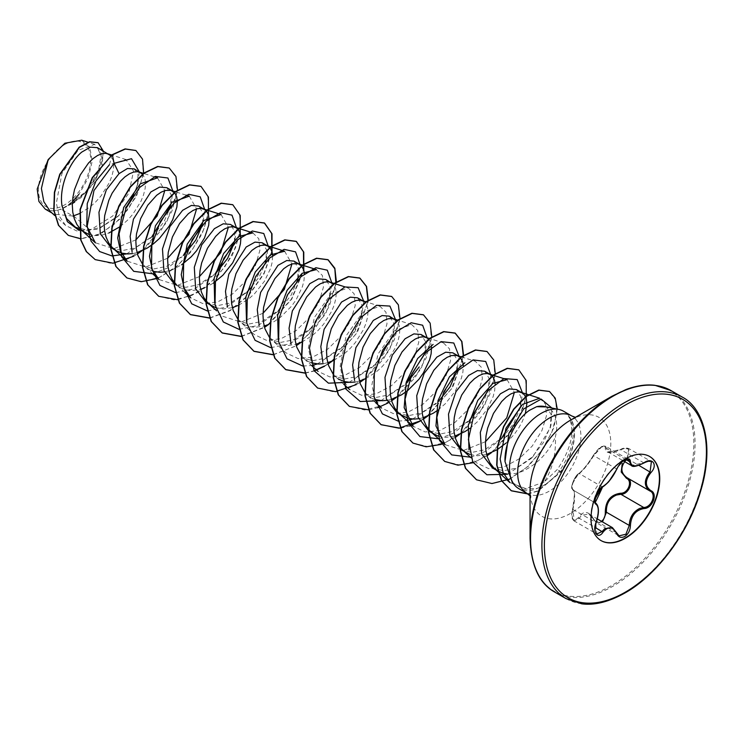 <?xml version="1.0" encoding="UTF-8"?>
<svg xmlns="http://www.w3.org/2000/svg" width="744" height="744" viewBox="0 0 744 744"><rect width="100%" height="100%" fill="white"/><g stroke="black" fill="none" stroke-linecap="round" stroke-linejoin="round"><path stroke-width="0.56" stroke-dasharray="3.72 2.79" d="M602.491 521.888L596.363 522.725L588.913 514.058L581.538 515.276L579.297 518.317L574.173 520.967L572.927 509.249C575.214 498.713 575.214 492.296 572.927 490.008C571.104 486.427 572.778 481.312 577.949 474.672L579.297 473.603C584.003 469.576 588.811 463.605 593.712 455.663L601.515 447.014L605.616 446.251L607.839 451.896L620.868 449.608L623.277 448.511L628.754 448.548L651.4 461.615L646.034 461.652L643.7 462.787L631.34 465.465M616.739 469.139A0.874 0.484 22.7 0 0 616.534 468.841L593.712 455.663A0.874 0.512 -152.3 0 1 593.535 455.077C601.496 444.112 601.924 447.218 603.765 445.963L605.616 446.251L628.317 459.364L624.151 460.08L616.534 468.841C612.535 477.276 607.727 483.256 602.119 486.781L600.706 487.813C595.358 494.332 593.703 499.457 595.758 503.186C598.929 505.957 598.929 512.365 595.758 522.428L596.818 534.034L574.173 520.967M628.754 448.548L627.248 458.657L626.439 457.858C631.507 449.822 629.573 447.07 620.626 449.599C610.573 454.138 605.467 453.682 605.3 448.232C605.393 446 603.933 445.637 600.947 447.144L593.684 454.937C588.616 463.419 583.51 469.762 578.376 473.974C574.675 475.825 569.802 488.389 572.573 488.948C575.103 491.486 575.103 498.303 572.573 509.38L572.517 509.287C574.721 495.783 574.898 489.385 573.047 490.064L595.665 503.139M612.47 527.654L616.534 532.778L593.526 519.461C591.62 516.215 590.076 514.42 588.904 514.067M572.573 509.38C571.271 519.6 573.215 522.353 578.376 517.647C583.529 510.31 588.634 510.765 593.684 519.024C595.433 522.307 597.851 523.227 600.947 521.758L601.561 521.358M600.938 540.544A48.583 28.049 -60 0 1 600.78 540.451A48.583 28.049 -60 0 1 593.331 501.521A48.583 28.049 -60 0 1 625.062 458.713A48.583 28.049 -60 0 1 649.354 456.305A48.583 28.049 -60 0 1 649.521 456.407M64.57 144.624A36.93 21.316 120 0 0 38.456 189.85A36.93 21.316 120 0 0 64.57 204.925A36.93 21.316 120 0 0 90.675 159.7A36.93 21.316 120 0 0 64.57 144.624M563.459 411.181A44.714 25.817 -60 0 1 568.779 416.277L568.453 415.989C575.289 430.432 571.625 448.204 557.47 469.306L544.134 482.056C552.392 469.511 556.14 454.463 555.377 436.905A39.925 23.045 -60 0 0 548.421 408.038A39.925 23.045 -60 0 0 544.283 406.475M568.779 416.277L568.918 416.352C576.767 431.418 573.68 449.516 559.665 470.664C554.289 477.834 548.207 483.144 541.409 486.585L537.252 488.362A44.714 25.817 -60 0 1 518.754 488.622M492.37 467.864L503.511 470.785L516.28 468.162L533.067 456.5L550.281 427.8L551.155 414.566L546.319 406.838M507.343 474.021L515.573 473.491L522.074 471.51C537.447 464.247 548.551 452.715 555.377 436.905M50.304 211.491L53.949 214.16L72.977 216.058L61.194 209.25A39.925 23.045 120 0 0 64.737 207.464A39.925 23.045 120 0 0 64.905 207.371L83.728 194.603L97.194 175.854L101.965 158.016L97.445 147.665M112.102 154.733L109.433 164.722L126.024 159.579L133.557 171.083L128.852 193.115L112.651 216.085L90.229 230.063L73.489 215.909M75.098 226.957L86.667 230.073L99.854 227.748L118.873 215.528L130.963 200.573L137.482 185.284L138.003 174.859L134.208 168.888M88.545 234.295L96.143 235.597L102.43 234.965L108.931 232.984M111.005 247.687L122.156 250.607L134.934 248.003L152.687 236.043L164.033 221.74L170.469 206.711L171.176 194.696L166.814 187.711M132.627 253.592L137.045 252.607M142.513 264.157L148.558 269.365L142.783 266.036L153.943 268.909L166.721 266.352L183.35 255.48M148.558 269.365L153.013 271.29M164.433 271.941L172.487 269.681L181.583 264.808M184.847 292.494L176.654 285.008L180.336 287.714L174.561 284.385L185.702 287.305L198.499 284.701L215.314 273.643M180.336 287.714L185.609 289.872L191.478 290.634L200.601 289.304M206.348 302.724L217.49 305.654L230.277 303.041L248.031 291.09L259.377 276.787L265.813 261.758L266.519 249.742L262.158 242.758M215.667 307.691L223.256 308.983L232.388 307.653M237.848 319.195L243.893 324.412L238.127 321.073L249.287 323.956L262.055 321.389L279.828 309.448L291.164 295.108L297.591 280.097L298.316 268.063L293.936 261.107M243.893 324.412L249.166 326.57L255.043 327.332L264.167 326.002M269.356 337.199L275.68 342.752L269.905 339.422L281.046 342.352L293.843 339.738L311.597 327.788L322.933 313.466L329.369 298.437L330.103 286.421L325.714 279.456M275.68 342.752L280.944 344.909L286.821 345.681L295.945 344.342M301.413 355.892L307.458 361.1L301.683 357.771L312.833 360.701L325.621 358.087L343.375 346.127L354.721 331.815L361.156 316.786L361.863 304.789L357.492 297.805M307.458 361.1L311.011 362.737M323.305 363.686L327.723 362.691M333.191 374.241L339.236 379.449L333.47 376.12L344.63 379.003L357.399 376.436L375.162 364.495L386.508 350.145L392.934 335.135L393.66 323.11L389.279 316.154M355.121 382.025L359.501 381.04M364.969 392.59L371.014 397.798L365.248 394.469L376.39 397.398L389.177 394.785L406.029 383.69M371.014 397.798L374.567 399.435M386.871 400.384L391.288 399.389M397.026 412.818L408.205 415.71L420.955 413.134L437.881 401.974M418.649 418.733L423.066 417.737M428.804 431.167L439.964 434.05L452.743 431.483L470.496 419.542L481.833 405.21L488.269 390.2L489.003 378.157L484.614 371.191M438.132 436.124L445.721 437.426L454.844 436.086M460.583 449.516L471.724 452.436L484.521 449.832L502.274 437.881L513.62 423.559L520.047 408.549L520.781 396.515L516.401 389.54M469.91 454.472L477.499 455.774L486.623 454.435M79.673 213.528L89.94 207.065L95.809 201.81L101.082 195.858L109.182 182.894L111.786 176.43L113.32 170.33L113.776 164.861L113.162 160.248L110.782 155.747M120.11 226.641L127.587 220.159L132.86 214.207L140.969 201.243L143.564 194.779L145.099 188.678L145.554 183.21L144.941 178.588L142.755 174.31M202.619 223.47L202.982 213.026L198.592 206.06M234.397 241.828L234.76 231.384L230.38 224.409M204.265 288.03L213.37 283.148M238.573 305.263L248.84 298.809L254.708 293.545L264.483 281.204L270.686 268.166L272.22 262.074L272.62 255.369M267.831 324.728L274.331 321.492L280.618 317.149L291.76 305.951L296.261 299.553L302.464 286.514L303.998 280.423L304.398 273.718M301.832 342.11L312.396 335.498L318.274 330.243L323.538 324.291L331.647 311.336L334.242 304.863L335.786 298.762L336.232 293.294L335.618 288.681L333.238 284.18M333.61 360.459L344.174 353.846L350.052 348.592L355.325 342.64L363.425 329.685L366.029 323.212L367.564 317.111L368.01 311.643L367.397 307.03L365.788 303.468L362.561 300.725M365.695 378.659L375.962 372.195L381.83 366.941L387.103 360.989L395.204 348.034L397.808 341.561L399.342 335.46L399.788 329.992L399.184 325.379L396.803 320.878M424.443 353.902L425.615 350.006L424.712 353.484L425.438 341.459L421.058 334.493M431.52 347.113L430.962 343.728L429.344 340.166L425.345 337.172M441.183 398.291L457.393 368.354L456.491 371.842L457.197 359.836L452.836 352.842M437.918 410.121L445.396 403.639L455.17 391.298L461.364 378.259L462.898 372.158L463.298 365.462M469.697 428.47L477.174 421.988L486.948 409.646L493.151 396.608L494.686 390.507L495.076 383.811M506.097 443.043L514.225 434.384L518.726 427.995L522.325 421.42L525.329 413.673M90.229 230.063L76.678 230.9L65.649 225.478L59.176 215.946L56.349 203.131L61.919 173.547L77.99 150.344L94.702 144.345L101.305 153.683L98.301 171.808L85.653 191.896L72.438 201.633M81.608 140.225L89.81 147.479L92.21 161.16L88.257 178.048L78.957 194.296A39.683 22.915 120 0 1 52.991 210.98L45.245 209.129M52.991 210.98L61.194 209.25M139.268 171.808L138.04 182.968L133.66 194.835M127.391 205.409L117.85 216.504L98.069 229.329L79.162 230.473M143.666 173.24L136.58 196.016L121.263 218.048L101.11 233.616L80.612 238.787M103.323 151.051L102.086 165.763L94.07 182.773L80.826 197.839L64.905 207.371M135.808 150.465L142.374 159.3L143.322 173.77L138.375 191.394L128.145 209.278L113.99 224.567L97.855 234.881L81.914 238.647L68.243 235.327M98.003 142.671L103.314 152.678L100.607 169.316L90.275 187.535L74.67 202.117M72.335 203.577L64.998 207.344M544.134 482.056L525.738 488.548L509.9 482.549M539.66 398.254L545.529 404.122L546.477 415.691L541.902 430.609L532.211 446.093L518.717 459.132L503.456 467.186L488.743 468.655L476.783 463.001L470.868 457.625M507.083 379.682L514.364 392.423M485.497 441.676L463.428 450.52L445.005 444.642M461.299 356.85L475.314 361.305L481.312 367.238L482.354 378.845L477.89 393.827L468.311 409.349L454.956 422.425L439.797 430.516L425.149 431.948L413.218 426.312M443.517 342.984L449.534 348.88L450.566 360.505L446.102 375.478L436.533 391.019L423.169 404.076L408.019 412.167L393.362 413.618L381.449 407.954L374.734 398.077L371.926 384.741L377.896 354.228L394.562 330.587L411.748 324.607L417.747 330.55L418.798 342.138L414.324 357.139L404.755 372.651L391.409 385.727L376.232 393.809L361.603 395.259L349.652 389.614L342.984 379.719L340.148 366.392L346.127 335.879L362.784 312.257L379.961 306.286L385.978 312.192L387.001 323.807L382.537 338.79L372.977 354.321L359.612 367.378L344.444 375.478L329.815 376.929L317.883 371.265L311.178 361.389L308.36 348.043L314.34 317.521L330.996 293.899L348.192 287.919L354.172 293.852L355.241 305.431L350.759 320.441L341.198 335.944L327.853 349.029L312.685 357.101L298.056 358.562L286.096 352.916L271.988 340.055M316.405 269.579L322.412 275.494L323.445 287.091L318.99 302.092L309.43 317.595L296.075 330.671L280.897 338.78L266.278 340.241L254.318 334.567L240.21 321.706M284.627 251.23L291.918 263.981M263.032 313.252L240.963 322.096L222.54 316.219L216.634 310.834M252.848 232.872L258.847 238.796L259.889 250.393L255.434 265.394L245.883 280.888L232.5 293.992L217.35 302.083L202.703 303.533L190.762 297.87M221.061 214.542L228.352 227.283M199.476 276.554L177.398 285.398L158.983 279.512M189.292 196.174L196.583 208.934M167.688 258.196L145.619 267.049L127.205 261.172M157.495 177.853L164.787 190.594M135.91 239.847L113.841 248.701L95.427 242.814M512.356 482.577L523.441 489.282L537.252 488.362M126.62 253.899L151.86 236.834M170.841 205.112L172.971 191.282M152.678 273.783L167.781 267.896L182.131 256.717M203.149 221.582L204.758 209.631M175.668 292.652L194.937 288.663L213.919 275.066M234.927 239.94L236.536 227.98M207.446 311.001L226.715 307.012L247.185 291.89M250.505 288.207L265.543 262.167M266.175 260.168L268.314 246.329M238.991 329.332L258.373 325.416L277.484 311.755L297.321 280.516M297.953 278.516L300.092 264.678M270.769 347.681L290.151 343.765L309.262 330.103L322.478 313.103L330.271 294.987L331.871 283.027M302.78 366.048L311.829 365.471M317.307 363.983L341.05 348.452L354.265 331.452L362.049 313.326L363.649 301.069M349.085 382.332L372.818 366.801L377.627 361.593M392.655 335.563L393.836 331.666L395.427 319.418M380.863 400.681L404.597 385.15M425.615 350.006L427.214 338.074M398.124 421.095L407.173 420.518M412.641 419.03L436.375 403.508M457.393 368.354L458.992 356.116M438.951 438.867L453.933 432.952L469.38 420.611M487.999 390.6L489.171 386.713L490.78 374.762M470.729 457.216L485.711 451.301L501.344 438.765M520.419 406.949L522.558 393.111M507.427 474.263L530.891 458.695L543.557 442.299L550.997 425.112L551.89 408.028M133.79 256.206L137.407 253.983M141.806 250.877L166.693 222.335L177.518 190.455M157.709 278.377L175.082 268.054L190.529 252.393L202.117 233.793L208.441 215.09M177.956 299.776L198.295 292.346L217.508 276.415L232.305 255.322L240.219 233.439M209.743 318.125L230.073 310.694L249.296 294.754L264.083 273.671L272.006 251.788M241.326 336.502L264.529 327.379M268.928 324.263L291.732 299.162L303.784 270.137M273.299 354.823L296.307 345.718M300.716 342.612L325.593 314.08L336.418 282.199M305.077 373.172L314.247 370.996M324.468 366.299L328.085 364.067M332.494 360.961L357.492 332.224L368.224 300.195M356.283 384.62L359.873 382.416M364.272 379.31L389.27 350.573L400.002 318.544M368.643 409.87L377.812 407.693M388.024 402.997L391.651 400.765M396.05 397.659L421.048 368.922L431.78 336.893M400.421 428.219L409.591 426.042M419.811 421.346L423.429 419.114M427.828 416.008L452.826 387.271L463.559 355.241M441.369 444.391L455.207 437.463M459.606 434.357L484.493 405.824L495.318 373.944M473.147 462.74L486.985 455.812M491.384 452.705L514.188 427.595L526.24 398.57M509.789 479.099L528.426 466.172L543.873 447.851L553.908 427.595L557.284 409.126M527.896 493.96L538.154 491.04L560.576 472.198L557.47 469.306M95.065 259.544L110.382 263.209L128.061 258.856L145.731 247.324L161.02 230.519L171.911 211.166L177.053 192.38L175.965 177.156L169.12 167.986M126.843 277.893L142.16 281.558L159.839 277.205L177.518 265.673L192.798 248.868L203.689 229.515L208.832 210.719L207.743 195.505L200.899 186.326M158.63 296.242L173.947 299.906L191.627 295.554L209.297 284.013L224.586 267.217L235.467 247.873L240.61 229.078L239.531 213.853L232.686 204.684M209.668 317.948L230.063 310.397L249.296 294.308L264.027 273.113L271.82 251.202M241.251 336.325L264.455 327.1M267.868 324.709L291.332 299.218L303.599 269.551M273.225 354.646L294.596 346.49L314.498 329.146L329.164 306.612L335.963 284.022M305.003 372.995L314.135 370.791M324.347 366.057L328.011 363.797M331.424 361.407L356.19 333.833L367.741 302.371M317.539 387.987L332.856 391.642L350.536 387.289L368.196 375.748L383.486 358.952L394.376 339.608L399.509 320.813L398.431 305.598L391.586 296.419M349.308 406.336L364.625 409.991L382.304 405.638L399.974 394.106L415.264 377.301L426.154 357.957L431.297 339.162L430.209 323.938L423.364 314.768M419.69 421.104L423.355 418.835M426.768 416.454L451.524 388.87L463.084 357.418M412.864 443.024L428.181 446.688L445.861 442.336L463.531 430.804L478.82 413.999L489.71 394.655L494.853 375.86L493.765 360.635L486.92 351.466M444.652 461.373L459.969 465.037L477.648 460.685L495.318 449.153L510.607 432.348L521.488 413.004L526.631 394.208L525.552 378.984L518.707 369.815M476.439 479.722L491.607 483.386L509.129 479.136L526.51 467.502L541.362 450.976L551.816 432.255L556.707 414.324L555.712 399.974L549.37 391.437M527.663 493.802L537.912 490.873L560.316 472.049A44.556 25.724 -60 0 0 568.453 415.989M568.918 416.352A44.556 25.724 -60 0 1 560.576 472.198L559.665 470.664M650.256 491.161L627.248 477.881L650.256 491.161M572.573 488.948A0.874 0.837 -65.5 0 0 572.927 490.008L595.609 503.102M602.687 486.771A0.874 0.725 63.4 0 1 602.119 486.781L579.297 473.603A0.874 0.753 -123.3 0 0 578.376 473.974M574.163 520.958C571.569 518.921 571.02 515.025 572.517 509.287L596.037 522.474M578.637 473.658C574.452 475.611 569.262 489.989 572.852 489.971L571.829 488.343C572.75 486.232 568.37 489.189 578.637 473.658C582.794 470.524 587.76 464.33 593.535 455.077A0.874 0.512 -152.3 0 1 593.684 454.937M578.376 517.647A0.874 0.484 -149.6 0 0 579.297 518.317L595.023 527.394M625.834 459.513L606.444 448.316A0.874 0.735 7.1 0 0 605.3 448.232M593.684 519.024L596.363 522.716L619.073 535.829M643.988 462.945L620.626 449.599M565.998 598.595A116.324 67.165 120 0 0 624.16 592.838A116.324 67.165 120 0 0 700.151 490.324A116.324 67.165 120 0 0 682.322 397.11M554.661 592.047A116.324 67.165 120 0 0 612.824 586.291A116.324 67.165 120 0 0 688.814 483.777A116.324 67.165 120 0 0 670.986 390.563M530.054 538.089A115.813 66.867 120 0 0 611.949 585.37A115.813 66.867 120 0 0 693.836 443.526A115.813 66.867 120 0 0 611.949 396.245M530.054 495.885L530.974 497.197L530.054 490.147A57.102 32.969 120 0 0 570.434 513.453A57.102 32.969 120 0 0 610.805 443.526A57.102 32.969 120 0 0 570.434 420.211L577 417.486L575.4 417.338M526.929 493.346A44.714 25.817 120 0 0 549.277 491.133A44.714 25.817 120 0 0 578.488 451.729A44.714 25.817 120 0 0 571.634 415.905M627.248 458.657L638.873 465.372M589.006 514.104L597.246 518.866M114.799 249.872L116.771 251.016M299.004 264.036L299.702 264.436M457.904 355.772L458.611 356.181M65.639 225.478L54.684 215.49M94.702 144.336L87.969 142.197M546.514 406.931L548.421 408.038M51.987 213.026L53.949 214.16M443.526 342.956L429.846 338.604M375.534 402.578L367.331 395.101M411.748 324.607L397.742 320.153M343.756 384.229L335.553 376.752M379.97 306.258L365.964 301.804M311.969 365.881L303.775 358.403M348.192 287.909L344.965 286.886M153.069 274.145L144.866 266.668M186.065 195.151L175.612 191.822M154.278 176.802L143.825 173.473M126.024 159.569L111.721 155.022M150.353 238.368L152.697 236.062M171.371 203.224L170.469 206.711M245.697 293.406L248.05 291.099M266.705 258.298L265.813 261.758M277.484 311.755L279.828 309.448M298.483 276.638L297.591 280.097M309.262 330.103L311.606 327.797M330.271 294.987L329.369 298.446M341.05 348.452L343.393 346.146M362.049 313.326L361.156 316.786M372.818 366.801L375.162 364.495M393.836 331.666L392.934 335.135M468.153 421.848L470.496 419.542M489.171 386.713L488.269 390.2M499.94 440.197L502.284 437.891M520.949 405.08L520.047 408.549M530.891 458.695L533.067 456.509M550.997 425.112L550.281 427.8M118.873 215.528L117.85 216.504M137.482 185.284L138.04 182.968M573.057 490.073L595.572 503.074M607.829 451.906L623.398 460.899M607.811 451.878C610.666 452.752 612.665 453.161 620.636 449.423C623.305 447.879 626.011 447.59 628.745 448.548"/><path stroke-width="1.12" d="M603.012 486.399A0.874 0.725 63.4 0 1 602.687 486.771C589.778 505.799 596.772 499.568 595.172 502.423L595.916 503.269C599.85 506.897 598.548 515.601 596.158 522.455L596.084 522.362C599.004 512.821 599.004 506.794 596.084 504.255C592.103 503.167 597.888 488.269 603.012 486.399C608.211 483.051 612.731 477.434 616.571 469.529C618.376 465.474 621.101 462.257 624.755 459.894C628.327 458.09 630.224 458.639 630.428 461.531C631.144 466.814 635.664 467.223 644.006 462.749C652.404 456.807 658.18 465.037 650.935 472.598C644.899 480.308 644.899 486.344 650.935 490.687C658.189 493.672 652.395 508.561 644.006 508.533C635.664 510.068 631.135 515.704 630.428 525.422C630.215 530.398 628.327 534.09 624.755 536.498C621.101 538.265 618.376 537.242 616.571 533.439C612.721 526.361 608.201 525.952 603.012 532.22C597.878 540.042 592.103 531.802 596.084 522.362M596.037 522.474L596.158 522.455C594.586 529.858 594.809 533.718 596.818 534.043L602.119 531.495L604.733 528.668L612.47 527.654L597.246 518.866M627.248 458.657C620.096 466.367 620.096 472.775 627.248 477.881C634.26 480.801 628.931 494.555 620.868 494.286L616.544 495.03C609.401 498.099 606.034 503.837 606.444 512.244L602.491 521.888M616.73 533.206L619.073 535.829L625.918 534.239L629.266 525.422C629.619 517.387 633.107 511.723 639.747 508.422L643.7 507.473C651.511 507.566 656.84 493.886 650.07 491.059L627.248 477.881M600.947 521.758C603.933 519.703 605.384 516.55 605.3 512.3C605.486 500.991 610.591 494.63 620.626 493.244C628.103 493.588 632.977 481.024 626.439 478.271L621.212 472.012L622.263 463.438M649.521 456.407A48.583 28.049 -60 0 1 656.757 495.383A48.583 28.049 -60 0 1 625.062 538.042A48.583 28.049 -60 0 1 600.938 540.544M625.397 458.899A48.583 28.049 -60 0 1 649.679 456.5A48.583 28.049 -60 0 1 657.129 495.42A48.583 28.049 -60 0 1 625.397 538.228A48.583 28.049 -60 0 1 601.106 540.637A48.583 28.049 -60 0 1 593.656 501.707A48.583 28.049 -60 0 1 625.397 458.899M530.054 538.089L530.054 490.147A57.102 32.969 120 0 1 570.425 420.211L570.434 420.211A57.102 32.969 120 0 0 570.425 420.211L611.949 396.245A115.813 66.867 120 0 0 530.054 538.089C530.937 565.412 539.14 583.408 554.661 592.047L565.998 598.595L581.771 603.821C594.512 605.551 608.927 601.915 625.034 592.922C656.971 575.056 688.526 532.918 700.569 491.328C714.528 446.251 704.084 408.307 682.322 397.11A116.324 67.165 120 0 0 624.16 402.876A116.324 67.165 120 0 0 548.17 505.381A116.324 67.165 120 0 0 565.998 598.595M546.514 406.931L536.694 406.67L529.514 410.288C516.299 419.123 504.293 442.587 504.99 461.522L512.356 482.577L514.922 485.479A44.714 25.817 -60 0 1 513.183 448.911A44.714 25.817 -60 0 1 541.102 413.394A44.714 25.817 -60 0 1 558.818 409.442A44.714 25.817 -60 0 1 563.459 411.181L571.634 415.905A44.714 25.817 120 0 0 549.277 418.119A44.714 25.817 120 0 0 520.075 457.514A44.714 25.817 120 0 0 526.929 493.346L530.054 495.885M536.694 406.67A39.925 23.045 -60 0 1 544.283 406.475L558.818 409.442M526.929 493.346L518.754 488.622A44.714 25.817 -60 0 1 514.922 485.479M525.329 413.673L526.91 403.378L526.296 398.765L524.687 395.213L522.167 392.869L516.401 389.54L509.231 388.935L500.405 393.809L487.701 410.093L480.317 432.422L481.656 453.896L492.37 467.864L498.136 471.194L503.409 473.351L507.343 474.021M522.167 392.869L518.884 391.865L514.997 392.246L510.691 394.022L506.18 397.147L501.67 401.528L493.477 413.413L487.673 428.051L486.055 435.761L485.441 443.377L485.897 450.622L487.432 457.244L490.036 463.001L493.635 467.706L498.136 471.194M72.977 216.058L79.673 213.528M110.782 155.747L97.445 147.665L90.405 147.145L81.747 152.102C69.48 162.062 58.869 186.921 62.031 205.911L66.588 218.541L75.098 226.957L88.545 234.295M109.024 154.352L105.741 153.338L101.854 153.72L97.548 155.496L93.037 158.621L88.527 163.001L80.333 174.887L74.53 189.525L72.921 197.234L72.308 204.851L72.754 212.096L74.288 218.717L76.892 224.483L80.492 229.18L84.993 232.667M142.755 174.31L134.208 168.888L127.466 168.488L119.049 173.64L106.327 189.934L98.952 212.254L100.3 233.728L111.005 247.687L114.799 249.872M140.802 172.701L137.519 171.687L133.632 172.069L129.335 173.845L124.815 176.97L120.305 181.35L112.112 193.235L108.829 200.331L104.699 215.583L104.086 223.2L104.532 230.445L106.067 237.066L108.671 242.823L112.27 247.529L116.771 251.016L122.044 253.174L127.922 253.937L132.627 253.592M137.045 252.607L147.21 248.096L153.497 243.762L159.374 238.508L169.148 226.157L172.748 219.592L176.877 207.027L177.332 201.55L176.719 196.937L175.1 193.384L171.101 190.39L165.41 190.418L161.113 192.185L156.603 195.319L147.786 205.177L140.607 218.68L136.478 233.932L135.864 241.549L136.319 248.794L137.854 255.415L142.513 264.157M172.589 191.041L166.814 187.711L159.644 187.079L150.827 191.98L133.455 219.136L130.144 236.443L132.125 252.225M153.013 271.29L159.7 272.285L164.433 271.941M181.583 264.808L191.152 256.857L196.425 250.905L204.526 237.941L208.664 225.376L209.111 219.899L208.497 215.286L206.888 211.733L204.368 209.39L198.592 206.06L191.422 205.428L182.606 210.329L169.911 226.604L162.48 248.97L163.875 270.416L174.561 284.385M204.368 209.39L201.085 208.385L197.197 208.757L192.891 210.533L188.381 213.668L179.564 223.525L172.394 237.029L168.256 252.281L167.642 259.898L168.097 267.143L169.632 273.764L172.227 279.521L176.654 285.008M200.601 289.304L204.265 288.03M213.37 283.148L222.93 275.196L232.705 262.855L238.908 249.826L240.442 243.725L240.889 238.247L240.275 233.635L238.666 230.082L236.146 227.738L230.38 224.409L223.2 223.805L214.384 228.678L201.68 244.953L194.305 267.282L195.635 288.765L206.348 302.724L215.667 307.691M236.146 227.738L232.863 226.734L228.975 227.106L224.669 228.882L220.159 232.007L215.648 236.387L207.455 248.282L201.652 262.911L200.034 270.63L199.42 278.247L199.876 285.491L201.41 292.113L204.014 297.87L207.613 302.576L212.114 306.063M232.388 307.653L238.573 305.263M272.62 255.369L272.062 251.983L270.444 248.431L267.924 246.087L262.158 242.758L254.978 242.126L246.171 247.027L228.827 274.099L225.488 291.36L227.422 307.123M267.924 246.087L264.641 245.083L260.753 245.455L256.457 247.231L251.937 250.356L243.121 260.223L235.95 273.727L231.821 288.979L231.207 296.596L231.654 303.84L233.188 310.462L237.848 319.195M264.167 326.002L267.831 324.728M299.004 264.036L293.936 261.107L286.756 260.512L277.949 265.376L260.605 292.448L257.275 309.671L259.191 325.37M301.459 265.831L298.223 263.785L292.532 263.804L288.235 265.58L283.715 268.705L274.899 278.572L267.728 292.076L263.599 307.328L262.985 314.945L263.432 322.189L264.976 328.811L269.356 337.199M295.945 344.342L301.832 342.11M333.238 284.18L325.714 279.456L318.544 278.851L309.727 283.724L292.346 310.918L289.063 328.234L291.034 343.988M331.489 282.785L328.206 281.771L324.319 282.153L320.013 283.929L315.502 287.054L306.686 296.921L299.507 310.425L295.377 325.677L294.764 333.293L295.219 340.538L296.754 347.15L301.413 355.892M311.011 362.737L318.599 364.03L323.305 363.686M327.723 362.691L333.61 360.459M362.561 300.725L357.492 297.805L350.322 297.172L341.505 302.073L324.124 329.276L320.822 346.602L322.831 362.393M363.267 301.134L359.984 300.12L356.097 300.502L351.791 302.278L347.281 305.403L338.464 315.27L331.294 328.764L327.155 344.026L326.542 351.642L326.997 358.887L328.532 365.499L333.191 374.241M339.236 379.449L344.509 381.607L350.377 382.379L355.121 382.025M359.501 381.04L365.695 378.659M396.803 320.878L389.279 316.154L382.1 315.558L373.293 320.422L355.911 347.597L352.61 364.876L354.59 380.593M395.045 319.483L391.763 318.469L387.875 318.851L383.569 320.627L379.059 323.752L370.242 333.619L363.072 347.113L358.943 362.375L358.329 369.982L358.775 377.236L360.31 383.848L364.969 392.59M374.567 399.435L382.165 400.728L386.871 400.384M391.288 399.389L401.453 394.887L407.74 390.544L418.881 379.338L423.383 372.949L429.586 359.91L431.12 353.809L431.52 347.113M426.824 337.832L421.058 334.493L413.887 333.898L405.071 338.771L392.358 355.046L384.983 377.375L386.322 398.849L397.026 412.818L408.065 418.305L413.943 419.077L418.649 418.733M429.846 338.604L423.541 336.818L419.653 337.199L415.357 338.976L410.837 342.101L402.02 351.968L394.85 365.462L390.721 380.723L390.107 388.331L390.553 395.576L392.088 402.197L394.692 407.963L398.291 412.66L402.792 416.147M423.066 417.737L433.231 413.236L437.918 410.121M457.904 355.772L452.836 352.842L445.665 352.219L436.849 357.12L424.154 373.386L416.733 395.715L418.1 417.226L428.804 431.167L438.132 436.124M460.359 357.576L457.123 355.52L451.431 355.548L447.135 357.325L442.615 360.449L433.798 370.317L426.628 383.811L422.499 399.063L421.885 406.68L422.332 413.924L423.875 420.546L426.47 426.312L430.069 431.009L434.58 434.496M454.844 436.086L465.009 431.585L469.697 428.47M495.076 383.811L494.518 380.417L492.909 376.864L490.389 374.53L484.614 371.191L477.443 370.605L468.627 375.469L455.942 391.725L448.502 414.101L449.897 435.556L460.583 449.516L469.91 454.472M490.389 374.53L487.106 373.516L483.219 373.897L478.913 375.673L474.402 378.798L469.883 383.179L461.699 395.064L455.895 409.702L454.277 417.412L453.663 425.029L454.119 432.273L455.654 438.895L458.248 444.652L461.857 449.357L466.358 452.845M486.623 454.435L496.936 449.841M108.931 232.984L120.11 226.641M184.475 254.411L195.821 240.07L202.247 225.069M216.253 272.75L227.58 258.438L234.025 243.418M304.398 273.718L303.84 270.332L301.655 266.045M406.931 382.834L419.188 366.959M438.709 401.183L450.055 386.871L456.491 371.842M463.298 365.462L462.74 362.077L460.555 357.79M497.243 449.655L506.097 443.043M72.438 201.633L78.957 194.296M51.987 213.026L45.245 209.129L38.911 201.457L37.2 189.06L48.174 159.569L64.895 143.229L81.608 140.225M48.174 159.569L41.413 188.474L43.822 201.671L50.304 211.491L54.684 215.49M119.049 173.64L114.102 163.336L131.502 158.695L139.268 171.808M133.66 194.835L127.391 205.409M79.162 230.473L67.369 221.656L62.031 205.911M126.62 253.899L112.019 255.955L99.668 251.556L91.066 241.168L87.188 226.139L93.967 190.548L114.102 163.336L112.372 154.882L125.373 149.051L135.938 150.539L142.523 159.123L143.666 173.24M80.612 238.787L68.374 235.402L58.683 225.413L54.033 210.357L54.656 192.482L60.022 174.394L79.431 147.349L89.81 141.899L98.134 142.746L103.323 151.051M112.102 154.733L92.237 177.649L80.073 209.417L80.705 239.931L86.258 251.565L95.195 259.619L86.527 251.714L80.966 240.079L80.333 209.576L92.507 177.797L112.102 154.733L125.104 148.902L135.808 150.465M68.243 235.327L58.423 225.255L53.763 210.199L54.396 192.333L59.753 174.245L79.171 147.191L89.55 141.741L98.003 142.671M74.67 202.117L72.335 203.577M509.9 482.549L503.074 472.561L500.145 459.048L505.976 428.237L522.548 404.355L539.66 398.254L520.679 392.218M468.971 449.943L468.292 425.401L477.76 400.439L492.872 383.374L507.083 379.682L488.901 373.869M514.364 392.423L506.748 417.858L485.497 441.676M445.005 444.642L435.956 425.977L438.03 400.579L449.385 376.892L464.888 362.756M399.11 413.45L413.218 426.312L404.159 407.628L406.243 382.221L417.617 358.543L433.101 344.426M278.265 339.72L277.642 315.214L287.119 290.299L302.204 273.271L316.405 269.579M246.515 321.557L245.808 297.033L255.266 272.034L270.388 254.932L284.627 251.23L266.436 245.436M291.918 263.981L284.301 289.425L263.032 313.252M214.709 303.013L214.077 278.516L223.553 253.602L238.647 236.564L252.848 232.872L234.658 227.087M184.847 292.494L190.752 297.87L184.075 288.012L181.257 274.657L187.228 244.144L203.875 220.522L221.061 214.542M228.352 227.283L220.736 252.728L199.476 276.554M153.069 274.145L158.974 279.53L152.297 269.654L149.47 256.299L155.44 225.776L172.097 202.154L189.292 196.174L186.065 195.151M196.583 208.934L188.957 234.397L167.688 258.196M127.205 261.172L120.509 251.295L117.692 237.95L123.671 207.446L140.318 183.833L157.495 177.853M164.787 190.594L157.17 216.03L135.91 239.847M81.31 229.97L95.409 242.832L86.76 226.297L87.243 203.624L95.939 181.015L109.433 164.722M151.86 236.834L170.841 205.112M172.971 191.282L167.912 178.002L155.347 176.421L139.621 187.442L125.978 208.376L119.077 233.737L121.644 256.745L133.725 271.327L152.678 273.783M183.35 255.48L202.619 223.47M204.758 209.631L200.192 196.797L188.734 194.314L173.957 203.214L160.286 221.591L151.86 245.157L151.488 268.277L159.923 285.445L175.668 292.652M215.314 273.643L234.397 241.828M236.536 227.98L231.97 215.146L220.512 212.663L205.735 221.563L192.064 239.94L183.638 263.506L183.266 286.626L191.701 303.794L207.446 311.001M247.185 291.89L250.505 288.207M265.543 262.167L266.175 260.168M268.314 246.329L263.767 233.504L252.337 231.003L237.587 239.838L223.916 258.149L215.453 281.66L215.007 304.77L223.34 321.994L238.991 329.332M297.321 280.516L297.953 278.516M300.092 264.678L295.545 251.853L284.115 249.352L269.365 258.187L255.703 276.498L247.241 300.009L246.785 323.119L255.118 340.343L270.769 347.681M331.871 283.027L327.314 270.184L315.856 267.71L301.078 276.601L287.407 294.987L278.981 318.553L278.609 341.673L287.035 358.831L302.78 366.048M311.829 365.471L317.307 363.983M363.649 301.069L358.134 287.723L344.816 286.942L328.578 299.46L315.168 321.994L309.485 348.22L314.089 370.707L328.457 383.169L349.085 382.332M377.627 361.593L392.655 335.563M395.427 319.418L389.912 306.072L376.594 305.291L360.356 317.809L346.946 340.343L341.264 366.569L345.876 389.056L360.236 401.518L380.863 400.681M406.029 383.69L424.443 353.902M427.214 338.074L422.657 325.23L411.19 322.757L396.422 331.647L382.742 350.033L374.325 373.59L373.944 396.71L382.379 413.878L398.124 421.095M407.173 420.518L412.641 419.03M437.881 401.974L441.183 398.291M458.992 356.116L453.784 343.012L441.136 341.636L425.41 352.823L411.841 373.86L405.062 399.221L407.768 422.136L419.951 436.57L438.951 438.867M469.38 420.611L487.999 390.6M490.78 374.762L485.702 361.472L473.11 359.919L457.355 370.996L443.722 392.004L436.858 417.403L439.509 440.402L451.701 454.9L470.729 457.216M501.344 438.765L520.419 406.949M522.558 393.111L517.21 379.598L504.014 378.575L487.785 390.842L474.281 413.199L468.404 439.397L472.766 462.024L486.92 474.765L507.427 474.263M551.89 408.028L541.176 399.1L523.636 408.949L508.915 433.278L504.99 461.522M95.195 259.619L113.135 263.218L133.79 256.206M137.407 253.983L141.806 250.877M177.518 190.455L175.947 176.477L169.251 168.06L157.895 166.619L144.15 173.24L130.395 187.088L119.04 206.228L112.112 227.924L110.968 249.054L116.083 266.566L126.982 277.968L141.23 281.716L157.709 278.377M208.441 215.09L208.432 197.086L201.029 186.409L189.673 184.968L175.928 191.589L162.173 205.437L150.818 224.576L143.89 246.273L142.746 267.403L147.861 284.915L158.76 296.317L177.956 299.776M240.219 233.439L240.21 215.435L232.816 204.758L221.461 203.317L207.706 209.938L193.961 223.786L182.606 242.925L175.677 264.632L174.533 285.752L179.648 303.264L190.548 314.666L209.743 318.125M272.006 251.788L271.997 233.783L264.604 223.107L253.248 221.656L239.494 228.278L225.739 242.126L214.384 261.274L207.455 282.971L206.311 304.101L211.426 321.613L222.335 333.024L241.326 336.502M264.529 327.379L268.928 324.263M303.784 270.137L303.775 252.132L296.391 241.456L285.026 240.005L271.272 246.627L257.517 260.474L246.162 279.623L239.233 301.32L238.089 322.459L243.214 339.971L254.113 351.373L273.299 354.823M296.307 345.718L300.716 342.612M336.418 282.199L334.847 268.231L328.169 259.805L316.814 258.354L303.059 264.976L289.304 278.823L277.94 297.972L271.011 319.669L269.867 340.798L274.992 358.32L285.901 369.722L305.077 373.172M314.247 370.996L324.468 366.299M328.085 364.067L332.494 360.961M368.224 300.195L366.578 286.449L359.947 278.154L348.583 276.703L334.837 283.325L321.083 297.172L309.727 316.312L302.799 338.018L301.655 359.147L306.77 376.659L317.669 388.07L335.628 391.651L356.283 384.62M359.873 382.416L364.272 379.31M400.002 318.544L398.356 304.798L391.716 296.503L380.361 295.052L366.615 301.673L352.861 315.521L341.505 334.661L334.577 356.357L333.433 377.487L338.548 394.999L349.447 406.41L368.643 409.87M377.812 407.693L388.024 402.997M391.651 400.765L396.05 397.659M431.78 336.893L430.134 323.138L423.494 314.842L412.139 313.401L398.393 320.022L384.639 333.87L373.283 353.009L366.355 374.706L365.211 395.836L370.326 413.348L381.216 424.75L400.421 428.219M409.591 426.042L419.811 421.346M423.429 419.114L427.828 416.008M463.559 355.241L461.912 341.487L455.272 333.191L443.917 331.75L430.172 338.371L416.417 352.219L405.062 371.358L398.133 393.055L396.989 414.185L402.104 431.697L413.004 443.099L426.163 446.819L441.369 444.391M455.207 437.463L459.606 434.357M495.318 373.944L493.746 359.957L487.05 351.54L475.695 350.099L461.95 356.72L448.195 370.568L436.84 389.717L429.911 411.413L428.767 432.534L433.882 450.046L444.782 461.447L457.941 465.167L473.147 462.74M486.985 455.812L491.384 452.705M526.24 398.57L526.231 380.565L518.838 369.889L507.482 368.447L493.728 375.069L479.973 388.917L468.618 408.056L461.699 429.762L460.555 450.883L465.67 468.394L476.569 479.806L491.979 483.535L509.789 479.099M557.284 409.126L555.219 398.161L549.509 391.511L538.991 390.219L526.389 396.44L513.927 409.228L503.8 426.712L497.764 446.326L496.964 465.233L501.698 480.764L511.435 490.835L527.896 493.96M169.12 167.986L157.635 166.461L143.88 173.082L130.135 186.93L118.78 206.079L111.851 227.776L110.707 248.896L115.813 266.408L126.843 277.893M200.899 186.326L189.413 184.81L175.658 191.431L161.913 205.288L150.558 224.428L143.629 246.124L142.485 267.245L147.6 284.757L158.63 296.242M232.686 204.684L221.191 203.159L207.446 209.78L193.691 223.628L182.336 242.777L175.407 264.473L174.263 285.603L179.378 303.115L190.287 314.517L209.668 317.948M271.82 251.202L271.69 233.477L264.334 222.958L252.979 221.507L239.233 228.129L225.478 241.977L214.114 261.116L207.185 282.822L206.042 303.952L211.166 321.464L222.065 332.866L241.251 336.325M264.455 327.1L267.868 324.709M303.599 269.551L303.468 251.825L296.121 241.307L284.766 239.856L271.011 246.469L257.257 260.316L245.901 279.465L238.973 301.171L237.829 322.301L242.944 339.813L253.853 351.224L273.225 354.646M335.963 284.022L334.828 268.779L327.899 259.656L316.544 258.205L302.789 264.817L289.035 278.665L277.679 297.814L270.751 319.52L269.607 340.65L274.731 358.162L285.631 369.563L305.003 372.995M314.135 370.791L324.347 366.057M328.011 363.797L331.424 361.407M367.741 302.371L367.908 300.743M367.936 300.39L366.364 286.421L359.678 277.996L348.322 276.554L334.567 283.166L320.813 297.014L309.458 316.163L302.529 337.869L301.385 358.999L306.5 376.511L317.539 387.987M391.586 296.419L380.1 294.903L366.346 301.515L352.6 315.363L341.245 334.512L334.307 356.209L333.163 377.338L338.278 394.85L349.308 406.336M423.364 314.768L411.878 313.252L398.124 319.864L384.378 333.712L373.023 352.861L366.094 374.558L364.941 395.678L370.056 413.19L380.956 424.601L398.961 428.191L419.69 421.104M423.355 418.835L426.768 416.454M463.084 357.418L463.242 355.79M463.27 355.437L461.699 341.459L455.012 333.033L443.657 331.601L429.902 338.222L416.156 352.07L404.801 371.209L397.873 392.906L396.729 414.027L401.834 431.539L412.864 443.024M486.92 351.466L475.435 349.95L461.68 356.571L447.935 370.419L436.579 389.558L429.651 411.255L428.507 432.385L433.622 449.897L444.652 461.373M518.707 369.815L507.213 368.289L493.467 374.911L479.713 388.768L468.357 407.907L461.429 429.604L460.285 450.734L465.4 468.246L476.439 479.722M549.37 391.437L538.73 390.07L526.12 396.282L513.667 409.079L503.53 426.563L497.504 446.177L496.704 465.074L501.437 480.615L511.165 490.687L527.663 493.802M619.073 535.829L616.739 532.955A0.874 0.474 157.4 0 1 616.571 533.439M644.006 462.749L643.988 462.945C636.725 466.469 632.512 467.306 631.349 465.465L628.317 459.364C627.285 458.76 620.617 460.415 616.739 469.362A0.874 0.484 22.7 0 0 616.739 469.139M650.935 490.687A0.874 0.577 117.9 0 1 650.07 491.059C643.783 486.483 643.783 480.075 650.07 471.845L651.409 461.624C650.377 460.638 647.894 461.085 643.988 462.945M605.3 512.3L606.444 512.244L629.266 525.422L630.428 525.422M620.626 493.244L620.868 494.286L643.7 507.473A0.874 0.493 86 0 1 644.006 508.533M627.183 477.853A0.874 0.521 -61.9 0 0 626.439 478.271M602.687 486.771L602.687 486.771C599.971 488.789 597.981 491.263 596.697 494.193L594.968 500.34C595.823 500.619 592.336 509.435 602.687 486.771C602.873 487.292 608.955 481.777 609.057 481.247L616.739 469.362A0.874 0.484 22.7 0 1 616.571 469.529M595.609 503.102L595.758 503.186A0.874 0.809 115.6 0 1 596.084 504.255M595.023 527.394L603.012 532.22M630.428 461.531A0.874 0.707 -179.5 0 1 629.266 461.503L625.834 459.513M616.534 532.778A0.874 0.474 157.4 0 1 616.739 532.955L612.47 527.682M650.935 472.598L638.873 465.372M625.397 405.015A114.576 66.151 120 0 0 544.376 545.343A114.576 66.151 120 0 0 625.397 592.122A114.576 66.151 120 0 0 706.419 451.794A114.576 66.151 120 0 0 625.397 405.015M570.425 420.211L611.949 396.245L626.123 389.475C636.734 385.578 646.369 384.202 655.027 385.327L670.986 390.563A116.324 67.165 120 0 0 612.824 396.329A116.324 67.165 120 0 0 536.824 498.833A116.324 67.165 120 0 0 554.661 592.047M575.4 417.338L571.634 415.905M87.969 142.197L81.626 140.179M509.882 482.568L494.453 468.497M470.868 457.625L462.675 450.148M444.996 444.661L430.888 431.799M461.299 356.85L457.123 355.52M381.43 407.963L375.534 402.578M397.742 320.153L393.557 318.823M349.652 389.614L343.756 384.229M365.964 301.804L361.779 300.483M317.874 371.265L311.969 365.881M344.965 286.886L330.001 282.134M316.414 269.561L298.223 263.785M216.634 310.834L208.432 303.357M221.07 214.523L202.88 208.738M175.612 191.822L171.101 190.39M127.196 261.181L113.088 248.319M157.505 177.825L154.278 176.802M143.825 173.473L139.323 172.041M111.721 155.022L107.536 153.692M670.986 390.563L682.322 397.11M623.398 460.899L631.256 465.437M649.782 490.901L650.256 491.161"/></g></svg>
